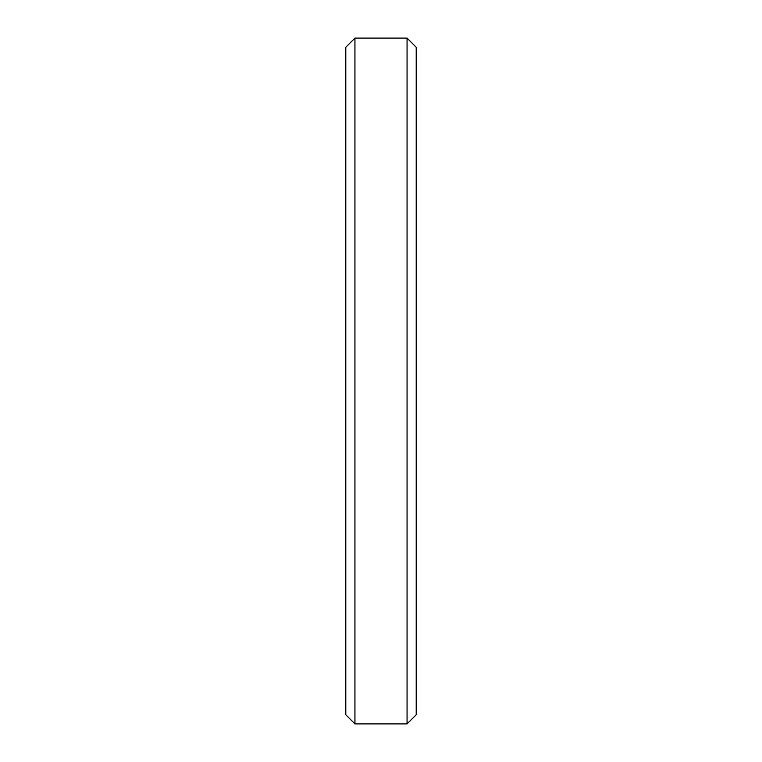 <?xml version="1.0" encoding="UTF-8"?>
<svg xmlns="http://www.w3.org/2000/svg" width="762" height="762" viewBox="0 0 762 762"><rect width="100%" height="100%" fill="white"/><g stroke="black" fill="none" stroke-linecap="round" stroke-linejoin="round"><path stroke-width="1.14" d="M354.94 723.9L345.796 714.756L345.796 47.244L354.94 38.1L354.94 723.9L407.06 723.9L407.06 38.1L416.204 47.244L416.204 714.756L407.06 723.9M354.94 38.1L407.06 38.1"/></g></svg>
